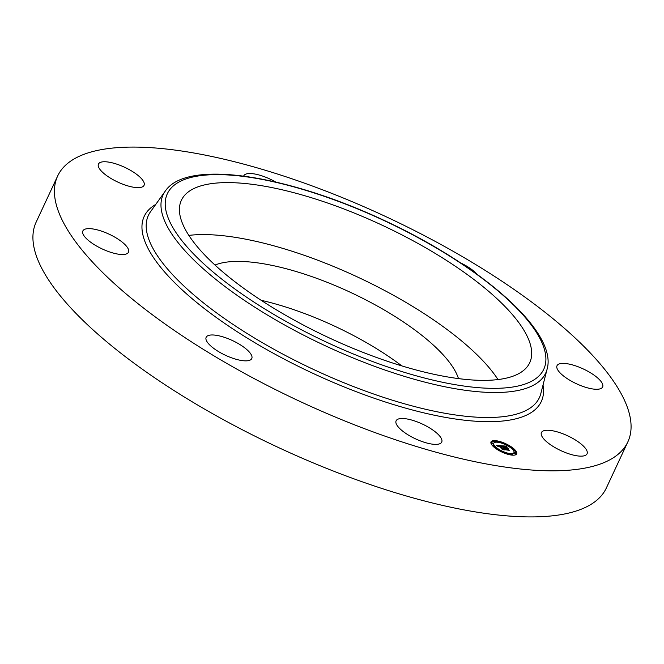 <?xml version="1.0" encoding="UTF-8"?>
<svg xmlns="http://www.w3.org/2000/svg" width="664" height="664" viewBox="0 0 664 664"><rect width="100%" height="100%" fill="white"/><g stroke="black" fill="none" stroke-linecap="round" stroke-linejoin="round"><path stroke-width="1" d="M188.85 235.396A192.17 62.25 -155 0 1 364.436 280.283A192.17 62.25 -155 0 1 498.017 379.559M215.012 265.069A140.038 45.359 -155 0 1 350.484 292.359A140.038 45.359 -155 0 1 458.467 378.596M261.126 300.286A140.038 45.359 -155 0 1 401.853 365.906M627.845 441.892L606.348 487.99A314.57 101.891 -155 0 1 604.439 491.509A314.57 101.891 -155 0 1 272.605 444.772A314.57 101.891 -155 0 1 36.155 222.108L57.652 176.01A314.57 101.891 -155 0 1 59.561 172.491A314.57 101.891 -155 0 1 391.395 219.228A314.57 101.891 -155 0 1 627.845 441.892A314.57 101.891 -155 0 1 625.936 445.411A314.57 101.891 -155 0 1 294.102 398.674A314.57 101.891 -155 0 1 57.652 176.01M241.92 360.56A25.166 8.151 -155 0 1 216.672 350.426A25.166 8.151 -155 0 1 206.155 337.287A25.166 8.151 -155 0 1 216.016 335.27A25.166 8.151 -155 0 1 241.264 345.413A25.166 8.151 -155 0 1 251.772 358.552A25.166 8.151 -155 0 1 241.92 360.56M101.335 248.535A25.166 8.151 -155 0 1 82.859 230.939A25.166 8.151 -155 0 1 110.008 234.608A25.166 8.151 -155 0 1 128.476 252.204A25.166 8.151 -155 0 1 101.335 248.535M102.165 171.901A25.166 8.151 -155 0 1 98.446 164.058A25.166 8.151 -155 0 1 116.142 163.942A25.166 8.151 -155 0 1 140.336 177.487A25.166 8.151 -155 0 1 144.055 185.331A25.166 8.151 -155 0 1 126.359 185.447A25.166 8.151 -155 0 1 102.165 171.901M243.663 176.118A25.166 8.151 -155 0 1 243.771 175.827A25.166 8.151 -155 0 1 243.929 175.545A25.166 8.151 -155 0 1 275.718 182.027M460.608 262.894A25.166 8.151 -155 0 1 476.993 274.232M584.162 369.367A25.166 8.151 -155 0 1 602.638 386.963A25.166 8.151 -155 0 1 575.489 383.294A25.166 8.151 -155 0 1 557.021 365.698A25.166 8.151 -155 0 1 584.162 369.367M583.332 446A25.166 8.151 -155 0 1 587.051 453.844A25.166 8.151 -155 0 1 569.347 453.96A25.166 8.151 -155 0 1 545.161 440.415A25.166 8.151 -155 0 1 541.434 432.571A25.166 8.151 -155 0 1 559.138 432.447A25.166 8.151 -155 0 1 583.332 446M441.568 442.357A25.166 8.151 -155 0 1 415.025 438.614A25.166 8.151 -155 0 1 396.109 420.802A25.166 8.151 -155 0 1 396.259 420.519A25.166 8.151 -155 0 1 422.802 424.263A25.166 8.151 -155 0 1 441.726 442.075A25.166 8.151 -155 0 1 441.568 442.357M388.672 228.3A192.17 62.25 -155 0 1 529.723 362.702A192.17 62.25 -155 0 1 322.438 334.673A192.17 62.25 -155 0 1 181.388 200.271A192.17 62.25 -155 0 1 388.672 228.3M513.737 448.698A14.152 4.582 -155 0 1 516.675 453.885A14.152 4.582 -155 0 1 507.387 454.159A14.152 4.582 -155 0 1 493.95 447.096A14.152 4.582 -155 0 1 491.011 441.917A14.152 4.582 -155 0 1 500.299 441.643A14.152 4.582 -155 0 1 513.737 448.698M511.637 448.532A11.155 3.61 -155 0 1 513.953 452.616A11.155 3.61 -155 0 1 506.64 452.831A11.155 3.61 -155 0 1 496.049 447.27A11.155 3.61 -155 0 1 493.734 443.187A11.155 3.61 -155 0 1 501.046 442.971A11.155 3.61 -155 0 1 511.637 448.532M501.353 445.776L501.818 446.64L499.519 445.843L504.358 449.652L502.382 449.495L498.905 446.025L498.224 446.432L497.975 445.984L498.631 445.793L497.618 445.785L497.959 446.374L496.191 445.345L501.337 445.735L501.137 446.241M501.843 446.009L502.283 446.83L501.768 446.183M501.154 446.316L500.116 446.125L505.179 449.96L502.772 449.686L504.839 449.852L499.876 446.025L501.154 446.316M506.217 446.133L506.615 447.021L503.486 446.15L505.204 447.627L503.951 446.341L506.126 446.806L504.159 446.432L505.57 447.661L506.3 447.229L507.835 448.557L505.511 447.893L508.392 449.943L506.267 449.769L501.735 445.768L506.217 446.133L505.968 446.673M506.773 446.44L507.113 447.254L506.665 446.681M508.325 448.731L506.574 447.312L508.325 448.731M506.192 448.192L509.321 450.292L506.607 449.993L508.981 450.192L505.985 448.092L507.08 448.258L506.159 448.25M496.938 441.477L495.56 441.062L496.938 441.477M513.289 448.665L511.911 448.25L513.289 448.665M505.387 443.876L504.009 443.469L505.387 443.876M511.944 454.417L510.566 454.01L511.944 454.417M516.003 453.031L514.625 452.624L516.003 453.031M494.398 447.138L495.776 447.544L494.398 447.138M491.684 442.772L493.061 443.179L491.684 442.772M502.291 451.918L503.669 452.333L502.291 451.918M505.511 447.893L505.287 448.374M505.57 447.661L505.254 448.349M505.462 447.644L505.171 448.275M505.204 447.627L504.98 448.109M503.486 446.15L503.262 446.631M501.337 445.735L501.104 446.225M499.519 445.843L499.286 446.357M516.451 454.226A14.152 4.582 25 0 0 513.396 449.437A14.152 4.582 25 0 0 513.289 449.345M511.736 448.615L511.911 448.25A14.152 4.582 25 0 0 505.437 444.482M503.868 443.784A14.152 4.582 25 0 0 497.104 441.676M495.394 441.419A14.152 4.582 25 0 0 490.895 442.307M495.601 447.918A11.155 3.61 25 0 0 495.701 448.001A11.155 3.61 25 0 0 501.976 451.91M503.544 452.599A11.155 3.61 25 0 0 510.409 454.359M511.819 454.317A11.155 3.61 25 0 0 513.604 453.346L513.953 452.616M493.734 443.187L493.394 443.925A11.155 3.61 25 0 0 494.423 446.739M495.576 441.734L495.527 442.216M512.923 449.794L513.463 448.98M514.633 453.288L515.837 454.085L516.177 453.346M491.518 443.12L492.721 443.917L493.061 443.179M547.086 369.209L540.795 393.686A215.692 69.869 -155 0 1 538.056 400.093A215.692 69.869 -155 0 1 306.71 366.213A215.692 69.869 -155 0 1 149.707 212.953A215.692 69.869 -155 0 1 150.537 211.708L165.236 191.149C186.767 158.829 286.939 174.773 384.157 220.398C481.516 265.55 557.992 331.967 547.086 369.209A211.044 68.359 -155 0 1 544.414 375.475A211.044 68.359 -155 0 1 318.048 342.333A211.044 68.359 -155 0 1 164.423 192.369A211.044 68.359 -155 0 1 165.236 191.149M543.019 385.045A219.078 70.965 -155 0 1 539.965 403.986A219.078 70.965 -155 0 1 304.992 369.582A219.078 70.965 -155 0 1 145.532 213.916A219.078 70.965 -155 0 1 155.725 204.446M542.505 371.574A207.666 67.263 -155 0 1 319.766 338.964A207.666 67.263 -155 0 1 168.606 191.398A207.666 67.263 -155 0 1 391.345 224.009A207.666 67.263 -155 0 1 542.505 371.574M506.234 446.225L506.018 446.689M506.225 446.175L505.993 446.681M495.219 441.801L495.56 441.062M505.37 444.623L505.57 444.191M503.793 443.942L504.009 443.469M510.226 454.749L510.566 454.01M514.285 453.354L514.625 452.624M495.435 448.275L495.776 447.544M491.161 443.187L491.501 442.456M501.909 452.059L502.117 451.603M503.478 452.748L503.669 452.333"/></g></svg>

